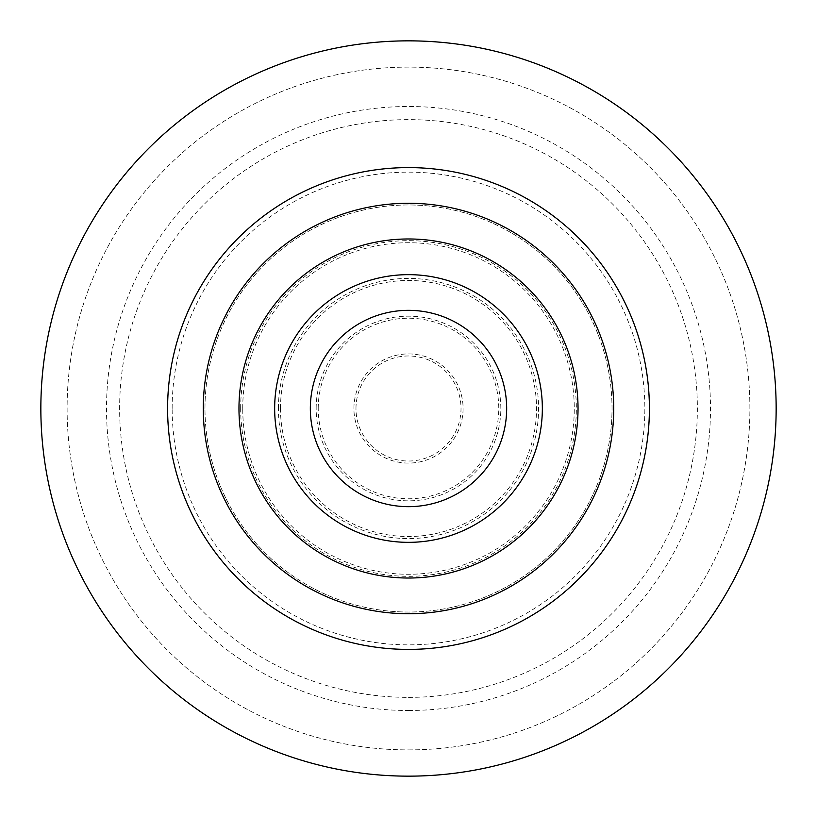 <?xml version="1.0" encoding="UTF-8"?>
<svg xmlns="http://www.w3.org/2000/svg" width="817" height="817" viewBox="0 0 817 817"><rect width="100%" height="100%" fill="white"/><g stroke="black" fill="none" stroke-linecap="round" stroke-linejoin="round"><path stroke-width="0.61" stroke-dasharray="4.08 3.06" d="M240.668 408.5A167.832 167.832 0 0 1 408.5 240.668A167.832 167.832 0 0 1 576.332 408.5A167.832 167.832 0 0 1 408.5 576.332A167.832 167.832 0 0 1 240.668 408.5M242.731 408.5A165.769 165.769 0 0 1 408.5 242.731A165.769 165.769 0 0 1 574.269 408.5A165.769 165.769 0 0 1 408.5 574.269A165.769 165.769 0 0 1 242.731 408.5M278.413 408.5A130.087 130.087 0 0 1 408.5 278.413A130.087 130.087 0 0 1 538.587 408.5A130.087 130.087 0 0 1 408.5 538.587A130.087 130.087 0 0 1 278.413 408.5M280.476 408.5A128.024 128.024 0 0 1 408.5 280.476A128.024 128.024 0 0 1 536.524 408.5A128.024 128.024 0 0 1 408.5 536.524A128.024 128.024 0 0 1 280.476 408.5M316.169 408.5A92.331 92.331 0 0 1 408.5 316.169A92.331 92.331 0 0 1 500.831 408.5A92.331 92.331 0 0 1 408.5 500.831A92.331 92.331 0 0 1 316.169 408.5M318.232 408.5A90.268 90.268 0 0 1 408.5 318.232A90.268 90.268 0 0 1 498.768 408.5A90.268 90.268 0 0 1 408.5 498.768A90.268 90.268 0 0 1 318.232 408.5M353.914 408.5A54.586 54.586 0 0 1 408.5 353.914A54.586 54.586 0 0 1 463.086 408.5A54.586 54.586 0 0 1 408.5 463.086A54.586 54.586 0 0 1 353.914 408.5M355.977 408.5A52.523 52.523 0 0 1 408.5 355.977A52.523 52.523 0 0 1 461.023 408.5A52.523 52.523 0 0 1 408.5 461.023A52.523 52.523 0 0 1 355.977 408.5M172.152 408.5A236.348 236.348 0 0 1 408.5 172.152A236.348 236.348 0 0 1 644.848 408.5A236.348 236.348 0 0 1 408.5 644.848A236.348 236.348 0 0 1 172.152 408.5M204.975 408.5A203.525 203.525 0 0 1 408.5 204.975A203.525 203.525 0 0 1 612.025 408.5A203.525 203.525 0 0 1 408.5 612.025A203.525 203.525 0 0 1 204.975 408.5A203.525 203.525 0 0 1 408.5 204.975A203.525 203.525 0 0 1 612.025 408.5A203.525 203.525 0 0 1 408.5 612.025A203.525 203.525 0 0 1 204.975 408.5M506.663 408.5A98.163 98.163 0 0 1 408.5 506.663A98.163 98.163 0 0 1 310.337 408.5A98.163 98.163 0 0 1 408.5 310.337A98.163 98.163 0 0 1 506.663 408.5M542.345 408.5A133.845 133.845 0 0 1 408.5 542.345A133.845 133.845 0 0 1 274.655 408.5A133.845 133.845 0 0 1 408.5 274.655A133.845 133.845 0 0 1 542.345 408.5M578.028 408.5A169.528 169.528 0 0 1 408.5 578.028A169.528 169.528 0 0 1 238.972 408.5A169.528 169.528 0 0 1 408.5 238.972A169.528 169.528 0 0 1 578.028 408.5M613.72 408.5A205.22 205.22 0 0 1 408.5 613.72A205.22 205.22 0 0 1 203.28 408.5A205.22 205.22 0 0 1 408.5 203.28A205.22 205.22 0 0 1 613.72 408.5M649.403 408.5A240.903 240.903 0 0 1 408.5 649.403A240.903 240.903 0 0 1 167.597 408.5A240.903 240.903 0 0 1 408.5 167.597A240.903 240.903 0 0 1 649.403 408.5M408.5 776.15A367.65 367.65 0 0 0 776.15 408.5A367.65 367.65 0 0 0 408.5 40.85A367.65 367.65 0 0 0 40.85 408.5A367.65 367.65 0 0 0 408.5 776.15M408.5 749.894A341.394 341.394 0 0 0 749.894 408.5A341.394 341.394 0 0 0 408.5 67.106A341.394 341.394 0 0 0 67.106 408.5A341.394 341.394 0 0 0 408.5 749.894A341.394 341.394 0 0 0 749.894 408.5A341.394 341.394 0 0 0 408.5 67.106A341.394 341.394 0 0 0 67.106 408.5A341.394 341.394 0 0 0 408.5 749.894M408.5 697.371A288.871 288.871 0 0 0 697.371 408.5A288.871 288.871 0 0 0 408.5 119.629A288.871 288.871 0 0 0 119.629 408.5A288.871 288.871 0 0 0 408.5 697.371M408.5 710.494A301.994 301.994 0 0 0 710.494 408.5A301.994 301.994 0 0 0 408.5 106.506A301.994 301.994 0 0 0 106.506 408.5A301.994 301.994 0 0 0 408.5 710.494"/><path stroke-width="1.23" d="M506.663 408.5A98.163 98.163 0 0 1 408.5 506.663A98.163 98.163 0 0 1 310.337 408.5A98.163 98.163 0 0 1 408.5 310.337A98.163 98.163 0 0 1 506.663 408.5M542.345 408.5A133.845 133.845 0 0 1 408.5 542.345A133.845 133.845 0 0 1 274.655 408.5A133.845 133.845 0 0 1 408.5 274.655A133.845 133.845 0 0 1 542.345 408.5M578.028 408.5A169.528 169.528 0 0 1 408.5 578.028A169.528 169.528 0 0 1 238.972 408.5A169.528 169.528 0 0 1 408.5 238.972A169.528 169.528 0 0 1 578.028 408.5M613.72 408.5A205.22 205.22 0 0 1 408.5 613.72A205.22 205.22 0 0 1 203.28 408.5A205.22 205.22 0 0 1 408.5 203.28A205.22 205.22 0 0 1 613.72 408.5M649.403 408.5A240.903 240.903 0 0 1 408.5 649.403A240.903 240.903 0 0 1 167.597 408.5A240.903 240.903 0 0 1 408.5 167.597A240.903 240.903 0 0 1 649.403 408.5M408.5 776.15A367.65 367.65 0 0 0 776.15 408.5A367.65 367.65 0 0 0 408.5 40.85A367.65 367.65 0 0 0 40.85 408.5A367.65 367.65 0 0 0 408.5 776.15"/></g></svg>
